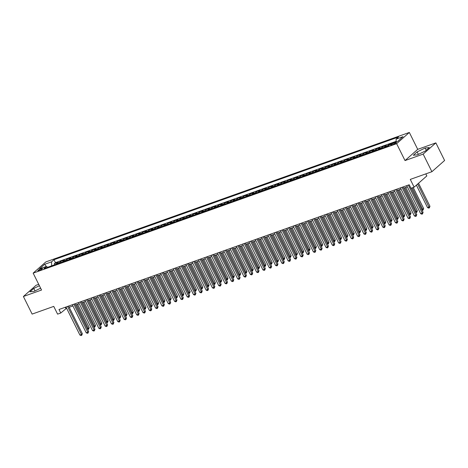 <?xml version="1.0" encoding="UTF-8"?>
<svg xmlns="http://www.w3.org/2000/svg" width="468" height="468" viewBox="0 0 468 468"><rect width="100%" height="100%" fill="white"/><g stroke="black" fill="none" stroke-linecap="round" stroke-linejoin="round"><path stroke-width="0.7" d="M39.06 270.58A2.556 0.456 -26.4 0 0 41.424 269.433A2.556 0.456 -26.4 0 0 42.448 268.468A2.556 0.456 -26.4 0 0 41.26 268.638A2.556 0.456 -26.4 0 0 38.897 269.784A2.556 0.456 -26.4 0 0 37.873 270.744A2.556 0.456 -26.4 0 0 39.06 270.58M38.715 284.333L36.1 285.264L23.4 296.49L32.134 314.092L53.75 306.394L57.593 314.139L60.746 313.016L66.591 308.213M409.336 132.45L45.858 261.904L33.158 273.136L396.63 143.676L409.336 132.45L417.719 149.345L405.019 160.571L423.16 154.107L435.866 142.88L417.719 149.345M435.866 142.88L444.6 160.483L431.9 171.709L410.284 179.408L414.127 187.153L426.834 175.921L425.816 173.874M423.16 154.107L431.9 171.709M390.786 143.846L388.75 144.571L389.119 145.32M384.55 147.274A3.194 1.743 70.4 0 1 384.971 146.578L386.229 145.472L382.438 146.817L382.947 147.841M378.238 149.52A3.194 1.743 70.4 0 1 378.665 148.824L379.917 147.718L376.132 149.064L376.641 150.088M371.931 151.767A3.194 1.743 70.4 0 1 372.352 151.07L373.604 149.965L369.819 151.316L370.328 152.34M365.619 154.013A3.194 1.743 70.4 0 1 366.04 153.323L367.298 152.211L363.507 153.562L364.016 154.586M359.307 156.259A3.194 1.743 70.4 0 1 359.734 155.569L360.986 154.463L357.201 155.809L357.704 156.833M352.995 158.512A3.194 1.743 70.4 0 1 353.422 157.815L354.674 156.71L350.889 158.055L351.398 159.079M346.689 160.758A3.194 1.743 70.4 0 1 347.11 160.062L348.362 158.956L344.577 160.302L345.086 161.325M340.376 163.004A3.194 1.743 70.4 0 1 340.803 162.308L342.055 161.203L338.27 162.554L338.774 163.578M334.064 165.251A3.194 1.743 70.4 0 1 334.491 164.56L335.743 163.449L331.958 164.8L332.467 165.824M327.758 167.497A3.194 1.743 70.4 0 1 328.179 166.807L329.431 165.701L325.646 167.047L326.155 168.071M321.446 169.749A3.194 1.743 70.4 0 1 321.873 169.053L323.125 167.948L319.34 169.293L319.843 170.317M315.134 171.996A3.194 1.743 70.4 0 1 315.561 171.3L316.813 170.194L313.028 171.54L313.537 172.563M308.827 174.242A3.194 1.743 70.4 0 1 309.249 173.546L310.5 172.44L306.715 173.792L307.224 174.816M302.515 176.489A3.194 1.743 70.4 0 1 302.936 175.798L304.194 174.687L300.403 176.038L300.912 177.062M296.203 178.735A3.194 1.743 70.4 0 1 296.63 178.045L297.882 176.939L294.097 178.285L294.606 179.308M289.897 180.987A3.194 1.743 70.4 0 1 290.318 180.291L291.57 179.185L287.785 180.531L288.294 181.555M283.585 183.234A3.194 1.743 70.4 0 1 284.006 182.538L285.264 181.432L281.473 182.777L281.982 183.801M277.272 185.48A3.194 1.743 70.4 0 1 277.7 184.784L278.951 183.678L275.166 185.03L275.67 186.053M270.96 187.726A3.194 1.743 70.4 0 1 271.387 187.036L272.639 185.925L268.854 187.276L269.363 188.3M264.654 189.973A3.194 1.743 70.4 0 1 265.075 189.283L266.327 188.171L262.542 189.522L263.051 190.546M258.342 192.225A3.194 1.743 70.4 0 1 258.769 191.529L260.021 190.423L256.236 191.769L256.739 192.793M252.03 194.472A3.194 1.743 70.4 0 1 252.457 193.775L253.709 192.67L249.924 194.015L250.433 195.039M245.723 196.718A3.194 1.743 70.4 0 1 246.145 196.022L247.396 194.916L243.612 196.267L244.12 197.291M239.411 198.964A3.194 1.743 70.4 0 1 239.838 198.274L241.09 197.163L237.305 198.514L237.808 199.538M233.099 201.211A3.194 1.743 70.4 0 1 233.526 200.52L234.778 199.409L230.993 200.76L231.502 201.784M226.793 203.463A3.194 1.743 70.4 0 1 227.214 202.767L228.466 201.661L224.681 203.007L225.19 204.03M220.481 205.709A3.194 1.743 70.4 0 1 220.902 205.013L222.16 203.908L218.369 205.253L218.878 206.277M214.168 207.956A3.194 1.743 70.4 0 1 214.596 207.26L215.847 206.154L212.062 207.505L212.571 208.523M207.862 210.202A3.194 1.743 70.4 0 1 208.283 209.512L209.535 208.4L205.75 209.752L206.259 210.775M201.55 212.449A3.194 1.743 70.4 0 1 201.971 211.758L203.229 210.647L199.438 211.998L199.947 213.022M195.238 214.701A3.194 1.743 70.4 0 1 195.665 214.005L196.917 212.899L193.132 214.245L193.635 215.268M188.926 216.947A3.194 1.743 70.4 0 1 189.353 216.251L190.605 215.145L186.82 216.491L187.329 217.515M182.619 219.194A3.194 1.743 70.4 0 1 183.041 218.497L184.298 217.392L180.508 218.743L181.017 219.761M176.307 221.44A3.194 1.743 70.4 0 1 176.734 220.75L177.986 219.638L174.201 220.99L174.704 222.013M169.995 223.686A3.194 1.743 70.4 0 1 170.422 222.996L171.674 221.885L167.889 223.236L168.398 224.26M163.689 225.939A3.194 1.743 70.4 0 1 164.11 225.243L165.362 224.137L161.577 225.482L162.086 226.506M157.377 228.185A3.194 1.743 70.4 0 1 157.804 227.489L159.056 226.383L155.271 227.729L155.774 228.753M151.065 230.431A3.194 1.743 70.4 0 1 151.492 229.735L152.744 228.63L148.959 229.981L149.468 230.999M144.758 232.678A3.194 1.743 70.4 0 1 145.179 231.988L146.431 230.876L142.646 232.227L143.155 233.251M138.446 234.924A3.194 1.743 70.4 0 1 138.867 234.234L140.125 233.122L136.334 234.474L136.843 235.498M132.134 237.177A3.194 1.743 70.4 0 1 132.561 236.48L133.813 235.375L130.028 236.72L130.537 237.744M125.828 239.423A3.194 1.743 70.4 0 1 126.249 238.727L127.501 237.621L123.716 238.967L124.225 239.99M119.516 241.669A3.194 1.743 70.4 0 1 119.937 240.973L121.194 239.868L117.404 241.219L117.913 242.237M113.203 243.916A3.194 1.743 70.4 0 1 113.63 243.225L114.882 242.114L111.097 243.465L111.6 244.489M106.897 246.162A3.194 1.743 70.4 0 1 107.318 245.472L108.57 244.36L104.785 245.712L105.294 246.735M100.585 248.414A3.194 1.743 70.4 0 1 101.006 247.718L102.264 246.613L98.473 247.958L98.982 248.982M94.273 250.661A3.194 1.743 70.4 0 1 94.7 249.965L95.952 248.859L92.167 250.204L92.67 251.228M87.961 252.907A3.194 1.743 70.4 0 1 88.388 252.211L89.64 251.105L85.855 252.457L86.364 253.475M81.654 255.154A3.194 1.743 70.4 0 1 82.076 254.463L83.327 253.352L79.542 254.703L80.051 255.727M75.342 257.4A3.194 1.743 70.4 0 1 75.769 256.71L77.021 255.598L73.236 256.95L73.739 257.973M69.03 259.652A3.194 1.743 70.4 0 1 69.457 258.956L70.709 257.85L66.924 259.196L67.433 260.22M62.724 261.899A3.194 1.743 70.4 0 1 63.145 261.202L64.397 260.097L60.612 261.442L61.121 262.466M414.127 187.153L410.974 188.276L409.225 184.755L59.003 309.494L60.746 313.016M395.296 142.553L393.91 143.05A2.475 0.445 -26.4 0 0 391.622 144.162A2.475 0.445 -26.4 0 0 390.628 145.092A2.475 0.445 -26.4 0 0 391.78 144.934L393.167 144.436A2.475 0.445 -26.4 0 0 395.454 143.325A2.475 0.445 -26.4 0 0 396.454 142.395A2.475 0.445 -26.4 0 0 395.296 142.553L395.63 143.22M47.718 267.24L46.361 266.456L43.957 268.579L388.504 145.864L390.909 143.74L397.847 141.266L403.065 136.656L396.127 139.125L398.531 137.001L53.984 259.717L51.579 261.84L51.609 265.859M46.361 266.456L39.423 268.93L44.641 264.315L51.579 261.84M396.139 141.33L55.452 262.677L54.3 263.695L54.809 264.712M56.412 264.145A3.194 1.743 70.4 0 1 56.833 263.449L58.09 262.343L54.3 263.695M58.933 263.244A3.194 1.743 -109.6 0 1 59.36 262.554L60.612 261.442M65.245 260.998A3.194 1.743 -109.6 0 1 65.672 260.302L66.924 259.196M71.557 258.751A3.194 1.743 -109.6 0 1 71.978 258.055L73.236 256.95M77.869 256.505A3.194 1.743 -109.6 0 1 78.291 255.809L79.542 254.703M84.176 254.253A3.194 1.743 -109.6 0 1 84.603 253.562L85.855 252.457M90.488 252.006A3.194 1.743 -109.6 0 1 90.909 251.316L92.167 250.204M96.8 249.76A3.194 1.743 -109.6 0 1 97.221 249.07L98.473 247.958M103.106 247.513A3.194 1.743 -109.6 0 1 103.533 246.817L104.785 245.712M109.418 245.267A3.194 1.743 -109.6 0 1 109.84 244.571L111.097 243.465M115.731 243.021A3.194 1.743 -109.6 0 1 116.152 242.325L117.404 241.219M122.037 240.768A3.194 1.743 -109.6 0 1 122.464 240.078L123.716 238.967M128.349 238.522A3.194 1.743 -109.6 0 1 128.776 237.832L130.028 236.72M134.661 236.276A3.194 1.743 -109.6 0 1 135.082 235.579L136.334 234.474M140.967 234.029A3.194 1.743 -109.6 0 1 141.394 233.333L142.646 232.227M147.28 231.783A3.194 1.743 -109.6 0 1 147.707 231.087L148.959 229.981M153.592 229.531A3.194 1.743 -109.6 0 1 154.013 228.84L155.271 227.729M159.904 227.284A3.194 1.743 -109.6 0 1 160.325 226.594L161.577 225.482M166.21 225.038A3.194 1.743 -109.6 0 1 166.637 224.342L167.889 223.236M172.522 222.791A3.194 1.743 -109.6 0 1 172.944 222.095L174.201 220.99M178.834 220.545A3.194 1.743 -109.6 0 1 179.256 219.849L180.508 218.743M185.141 218.293A3.194 1.743 -109.6 0 1 185.568 217.602L186.82 216.491M191.453 216.046A3.194 1.743 -109.6 0 1 191.874 215.356L193.132 214.245M197.765 213.8A3.194 1.743 -109.6 0 1 198.186 213.104L199.438 211.998M204.071 211.554A3.194 1.743 -109.6 0 1 204.498 210.857L205.75 209.752M210.384 209.307A3.194 1.743 -109.6 0 1 210.811 208.611L212.062 207.505M216.696 207.055A3.194 1.743 -109.6 0 1 217.117 206.365L218.369 205.253M223.002 204.809A3.194 1.743 -109.6 0 1 223.429 204.118L224.681 203.007M229.314 202.562A3.194 1.743 -109.6 0 1 229.741 201.866L230.993 200.76M235.626 200.316A3.194 1.743 -109.6 0 1 236.047 199.62L237.305 198.514M241.938 198.069A3.194 1.743 -109.6 0 1 242.36 197.373L243.612 196.267M248.245 195.817A3.194 1.743 -109.6 0 1 248.672 195.127L249.924 194.015M254.557 193.571A3.194 1.743 -109.6 0 1 254.978 192.88L256.236 191.769M260.869 191.324A3.194 1.743 -109.6 0 1 261.29 190.628L262.542 189.522M267.175 189.078A3.194 1.743 -109.6 0 1 267.602 188.382L268.854 187.276M273.488 186.831A3.194 1.743 -109.6 0 1 273.909 186.135L275.166 185.03M279.8 184.579A3.194 1.743 -109.6 0 1 280.221 183.889L281.473 182.777M286.106 182.333A3.194 1.743 -109.6 0 1 286.533 181.642L287.785 180.531M292.418 180.086A3.194 1.743 -109.6 0 1 292.845 179.39L294.097 178.285M298.73 177.84A3.194 1.743 -109.6 0 1 299.151 177.144L300.403 176.038M305.037 175.594A3.194 1.743 -109.6 0 1 305.464 174.897L306.715 173.792M311.349 173.341A3.194 1.743 -109.6 0 1 311.776 172.651L313.028 171.54M317.661 171.095A3.194 1.743 -109.6 0 1 318.082 170.405L319.34 169.293M323.973 168.849A3.194 1.743 -109.6 0 1 324.394 168.152L325.646 167.047M330.279 166.602A3.194 1.743 -109.6 0 1 330.706 165.906L331.958 164.8M336.591 164.356A3.194 1.743 -109.6 0 1 337.013 163.66L338.27 162.554M342.904 162.103A3.194 1.743 -109.6 0 1 343.325 161.413L344.577 160.302M349.21 159.857A3.194 1.743 -109.6 0 1 349.637 159.167L350.889 158.055M355.522 157.611A3.194 1.743 -109.6 0 1 355.943 156.915L357.201 155.809M361.834 155.364A3.194 1.743 -109.6 0 1 362.255 154.668L363.507 153.562M368.14 153.118A3.194 1.743 -109.6 0 1 368.568 152.422L369.819 151.316M374.453 150.866A3.194 1.743 -109.6 0 1 374.88 150.175L376.132 149.064M380.765 148.619A3.194 1.743 -109.6 0 1 381.186 147.929L382.438 146.817M387.071 146.373A3.194 1.743 -109.6 0 1 387.498 145.677L388.75 144.571M405.019 160.571L396.63 143.676M23.4 296.49L41.541 290.031L33.158 273.136M69.217 307.277L72.903 305.967M75.529 305.031L79.209 303.72M81.836 302.784L85.521 301.474M88.148 300.538L91.833 299.227M94.46 298.291L98.14 296.975M100.766 296.045L104.452 294.729M107.078 293.793L110.764 292.482M113.391 291.546L117.07 290.236M119.697 289.3L123.382 287.99M126.009 287.054L129.694 285.737M132.321 284.807L136.001 283.491M138.627 282.555L142.313 281.245M144.94 280.309L148.625 278.998M151.252 278.062L154.931 276.752M157.564 275.816L161.244 274.5M163.87 273.569L167.556 272.253M170.182 271.317L173.868 270.007M176.494 269.071L180.174 267.76M182.801 266.824L186.486 265.514M189.113 264.578L192.798 263.262M195.425 262.332L199.105 261.015M201.731 260.079L205.417 258.769M208.044 257.833L211.729 256.522M214.356 255.586L218.035 254.276M220.662 253.34L224.347 252.024M226.974 251.094L230.66 249.777M233.286 248.841L236.966 247.531M239.598 246.595L243.278 245.285M245.905 244.349L249.59 243.038M252.217 242.102L255.902 240.792M258.529 239.856L262.209 238.54M264.835 237.604L268.521 236.293M271.147 235.357L274.833 234.047M277.46 233.111L281.139 231.8M283.766 230.864L287.451 229.554M290.078 228.618L293.764 227.302M296.39 226.366L300.07 225.055M302.697 224.119L306.382 222.809M309.009 221.873L312.694 220.563M315.321 219.627L319 218.316M321.633 217.38L325.313 216.064M327.939 215.128L331.625 213.817M334.251 212.881L337.937 211.571M340.564 210.635L344.243 209.325M346.87 208.389L350.555 207.078M353.182 206.142L356.868 204.826M359.494 203.89L363.174 202.58M365.8 201.644L369.486 200.333M372.113 199.397L375.798 198.087M378.425 197.151L382.104 195.84M384.731 194.904L388.417 193.588M391.043 192.652L394.729 191.342M397.355 190.406L401.035 189.095M403.668 188.159L407.347 186.849M65.298 307.254L65.9 308.465M396.144 141.874L396.127 139.125M55.452 262.677L53.984 259.717M44.641 264.315L46.402 266.479M425.137 148.034L417.134 151.895L413.308 155.277L417.485 154.797L425.488 150.936L429.308 147.555L425.137 148.034L426.243 150.269M39.406 285.72L33.778 288.434L29.952 291.816L34.129 291.336L40.634 288.2M418.363 154.376L417.134 151.895M35.006 290.915L33.778 288.434M408.324 185.076L422.241 213.104L420.662 213.665L406.745 185.638M411.12 188.224L423.095 212.343L422.241 213.104L422.475 213.958L421.844 214.186L420.662 213.665M423.095 212.343L422.475 213.958M416.385 185.152L427.53 207.599L429.103 207.037L429.963 206.277L418.538 183.257M429.963 206.277L429.343 207.891L417.678 184.012M429.343 207.891L428.711 208.114L427.53 207.599M402.012 187.323L415.929 215.35L414.35 215.912L400.438 187.884M403.065 186.948L416.789 214.596L415.929 215.35L416.169 216.21L415.537 216.432L414.35 215.912M416.789 214.596L416.169 216.21M395.706 189.569L409.617 217.597L408.037 218.158L394.126 190.131M396.753 189.195L410.477 216.842L409.617 217.597L409.857 218.457L409.225 218.679L408.037 218.158M410.477 216.842L409.857 218.457M389.394 191.816L403.305 219.849L401.731 220.41L387.814 192.377M390.441 191.441L404.165 219.088L403.305 219.849L403.545 220.703L402.913 220.925L401.731 220.41M404.165 219.088L403.545 220.703M383.081 194.068L396.999 222.095L395.419 222.657L381.508 194.629M384.134 193.694L397.853 221.335L396.999 222.095L397.238 222.949L396.607 223.177L395.419 222.657M397.853 221.335L397.238 222.949M421.762 209.652L423.651 208.523L413.209 187.481M423.651 208.523L423.031 210.138L412.156 187.855M423.031 210.138L422.031 210.202M415.449 211.899L417.345 210.77L405.75 187.416M417.345 210.77L416.725 212.384L404.703 187.791M416.725 212.384L415.724 212.449M409.137 214.145L411.033 213.016L399.438 189.663M411.033 213.016L410.413 214.631L398.391 190.037M410.413 214.631L409.412 214.695M402.831 216.391L404.721 215.268L393.132 191.909M404.721 215.268L404.1 216.883L392.079 192.284M404.1 216.883L403.1 216.941M376.775 196.314L390.686 224.342L389.107 224.903L375.196 196.876M377.822 195.94L391.546 223.581L390.686 224.342L390.926 225.196L390.294 225.424L389.107 224.903M391.546 223.581L390.926 225.196M396.519 218.644L398.414 217.515L386.82 194.161M398.414 217.515L397.794 219.129L385.767 194.536M397.794 219.129L396.794 219.194M370.463 198.561L384.374 226.588L382.801 227.15L368.883 199.122M371.51 198.186L385.234 225.833L384.374 226.588L384.614 227.448L383.982 227.67L382.801 227.15M385.234 225.833L384.614 227.448M390.207 220.89L392.102 219.761L380.507 196.408M392.102 219.761L391.482 221.376L379.46 196.782M391.482 221.376L390.482 221.44M364.151 200.807L378.068 228.834L376.488 229.396L362.577 201.369M365.204 200.433L378.922 228.08L378.068 228.834L378.302 229.694L377.676 229.917L376.488 229.396M378.922 228.08L378.302 229.694M383.895 223.137L385.79 222.007L374.195 198.654M385.79 222.007L385.17 223.622L373.148 199.029M385.17 223.622L384.17 223.686M357.844 203.054L371.756 231.087L370.176 231.648L356.265 203.615M358.892 202.679L372.616 230.326L371.756 231.087L371.996 231.941L371.364 232.163L370.176 231.648M372.616 230.326L371.996 231.941M377.588 225.383L379.478 224.254L367.889 200.901M379.478 224.254L378.864 225.869L366.836 201.275M378.864 225.869L377.857 225.933M351.532 205.306L365.444 233.333L363.87 233.895L349.953 205.867M352.579 204.931L366.304 232.573L365.444 233.333L365.683 234.187L365.052 234.415L363.87 233.895M366.304 232.573L365.683 234.187M371.276 227.629L373.171 226.506L361.577 203.147M373.171 226.506L372.551 228.121L360.53 203.521M372.551 228.121L371.551 228.179M345.22 207.552L359.137 235.579L357.558 236.141L343.647 208.114M346.273 207.178L359.991 234.819L359.137 235.579L359.371 236.434L358.745 236.662L357.558 236.141M359.991 234.819L359.371 236.434M364.964 229.882L366.859 228.753L355.265 205.399M366.859 228.753L366.239 230.367L354.217 205.774M366.239 230.367L365.239 230.431M338.914 209.799L352.825 237.826L351.246 238.387L337.334 210.36M339.961 209.424L353.685 237.071L352.825 237.826L353.065 238.686L352.433 238.908L351.246 238.387M353.685 237.071L353.065 238.686M358.658 232.128L360.547 230.999L348.958 207.646M360.547 230.999L359.927 232.614L347.905 208.02M359.927 232.614L358.927 232.678M332.602 212.045L346.513 240.072L344.939 240.634L331.022 212.607M333.649 211.671L347.373 239.318L346.513 240.072L346.753 240.932L346.121 241.155L344.939 240.634M347.373 239.318L346.753 240.932M352.345 234.374L354.241 233.245L342.646 209.892M354.241 233.245L353.621 234.86L341.599 210.267M353.621 234.86L352.62 234.924M326.29 214.291L340.207 242.325L338.627 242.886L324.71 214.853M327.343 213.917L341.061 241.564L340.207 242.325L340.441 243.179L339.809 243.401L338.627 242.886M341.061 241.564L340.441 243.179M319.977 216.544L333.895 244.571L332.315 245.133L318.404 217.105M321.03 216.169L334.755 243.81L333.895 244.571L334.134 245.425L333.503 245.653L332.315 245.133M334.755 243.81L334.134 245.425M313.671 218.79L327.582 246.817L326.003 247.379L312.092 219.352M314.718 218.416L328.442 246.057L327.582 246.817L327.822 247.671L327.19 247.9L326.003 247.379M328.442 246.057L327.822 247.671M307.359 221.036L321.27 249.064L319.697 249.625L305.779 221.598M308.406 220.662L322.13 248.303L321.27 249.064L321.51 249.924L320.878 250.146L319.697 249.625M322.13 248.303L321.51 249.924M301.047 223.283L314.964 251.31L313.385 251.872L299.473 223.844M302.1 222.908L315.818 250.555L314.964 251.31L315.204 252.17L314.572 252.392L313.385 251.872M315.818 250.555L315.204 252.17M294.741 225.529L308.652 253.562L307.072 254.124L293.161 226.091M295.788 225.155L309.512 252.802L308.652 253.562L308.892 254.416L308.26 254.639L307.072 254.124M309.512 252.802L308.892 254.416M288.428 227.781L302.34 255.809L300.766 256.37L286.849 228.343M289.476 227.407L303.2 255.048L302.34 255.809L302.58 256.663L301.948 256.891L300.766 256.37M303.2 255.048L302.58 256.663M282.116 230.028L296.033 258.055L294.454 258.617L280.543 230.589M283.169 229.653L296.887 257.295L296.033 258.055L296.267 258.909L295.641 259.137L294.454 258.617M296.887 257.295L296.267 258.909M275.81 232.274L289.721 260.302L288.142 260.863L274.23 232.836M276.857 231.9L290.581 259.541L289.721 260.302L289.961 261.162L289.329 261.384L288.142 260.863M290.581 259.541L289.961 261.162M269.498 234.521L283.409 262.548L281.835 263.11L267.918 235.082M270.545 234.146L284.269 261.793L283.409 262.548L283.649 263.408L283.017 263.63L281.835 263.11M284.269 261.793L283.649 263.408M263.186 236.767L277.103 264.8L275.523 265.362L261.612 237.329M264.239 236.393L277.957 264.04L277.103 264.8L277.337 265.654L276.711 265.877L275.523 265.362M277.957 264.04L277.337 265.654M256.879 239.019L270.791 267.047L269.211 267.608L255.3 239.581M257.926 238.645L271.651 266.286L270.791 267.047L271.031 267.901L270.399 268.129L269.211 267.608M271.651 266.286L271.031 267.901M250.567 241.266L264.478 269.293L262.905 269.855L248.988 241.827M251.614 240.891L265.338 268.533L264.478 269.293L264.718 270.147L264.087 270.375L262.905 269.855M265.338 268.533L264.718 270.147M244.255 243.512L258.172 271.539L256.593 272.101L242.676 244.074M245.308 243.138L259.026 270.779L258.172 271.539L258.406 272.399L257.774 272.622L256.593 272.101M259.026 270.779L258.406 272.399M237.943 245.758L251.86 273.786L250.281 274.347L236.369 246.32M238.996 245.384L252.72 273.031L251.86 273.786L252.1 274.646L251.468 274.868L250.281 274.347M252.72 273.031L252.1 274.646M231.637 248.005L245.548 276.038L243.968 276.6L230.057 248.566M232.684 247.63L246.408 275.278L245.548 276.038L245.788 276.892L245.156 277.114L243.968 276.6M246.408 275.278L245.788 276.892M225.324 250.257L239.236 278.284L237.662 278.846L223.745 250.819M226.372 249.883L240.096 277.524L239.236 278.284L239.476 279.139L238.844 279.367L237.662 278.846M240.096 277.524L239.476 279.139M219.012 252.504L232.929 280.531L231.35 281.092L217.439 253.065M220.065 252.129L233.784 279.77L232.929 280.531L233.169 281.385L232.537 281.613L231.35 281.092M233.784 279.77L233.169 281.385M212.706 254.75L226.617 282.777L225.038 283.339L211.126 255.312M213.753 254.376L227.477 282.017L226.617 282.777L226.857 283.631L226.225 283.86L225.038 283.339M227.477 282.017L226.857 283.631M206.394 256.996L220.305 285.024L218.731 285.585L204.814 257.558M207.441 256.622L221.165 284.269L220.305 285.024L220.545 285.884L219.913 286.106L218.731 285.585M221.165 284.269L220.545 285.884M200.082 259.243L213.999 287.276L212.419 287.838L198.508 259.804M201.135 258.868L214.853 286.515L213.999 287.276L214.233 288.13L213.607 288.352L212.419 287.838M214.853 286.515L214.233 288.13M193.775 261.495L207.687 289.522L206.107 290.084L192.196 262.057M194.823 261.121L208.547 288.762L207.687 289.522L207.927 290.376L207.295 290.605L206.107 290.084M208.547 288.762L207.927 290.376M187.463 263.741L201.375 291.769L199.801 292.33L185.884 264.303M188.51 263.367L202.234 291.008L201.375 291.769L201.614 292.623L200.983 292.851L199.801 292.33M202.234 291.008L201.614 292.623M181.151 265.988L195.068 294.015L193.489 294.577L179.577 266.549M182.204 265.613L195.922 293.255L195.068 294.015L195.302 294.869L194.676 295.097L193.489 294.577M195.922 293.255L195.302 294.869M174.845 268.234L188.756 296.262L187.177 296.823L173.265 268.796M175.892 267.86L189.616 295.507L188.756 296.262L188.996 297.121L188.364 297.344L187.177 296.823M189.616 295.507L188.996 297.121M168.533 270.481L182.444 298.514L180.87 299.075L166.953 271.042M169.58 270.106L183.304 297.753L182.444 298.514L182.684 299.368L182.052 299.59L180.87 299.075M183.304 297.753L182.684 299.368M162.22 272.727L176.138 300.76L174.558 301.322L160.641 273.294M163.274 272.358L176.992 300L176.138 300.76L176.372 301.614L175.74 301.837L174.558 301.322M176.992 300L176.372 301.614M155.908 274.979L169.826 303.007L168.246 303.568L154.335 275.541M156.961 274.605L170.685 302.246L169.826 303.007L170.065 303.861L169.434 304.089L168.246 303.568M170.685 302.246L170.065 303.861M149.602 277.226L163.513 305.253L161.934 305.815L148.023 277.787M150.649 276.851L164.373 304.493L163.513 305.253L163.753 306.107L163.121 306.335L161.934 305.815M164.373 304.493L163.753 306.107M143.29 279.472L157.201 307.499L155.628 308.061L141.71 280.034M144.337 279.098L158.061 306.745L157.201 307.499L157.441 308.359L156.809 308.582L155.628 308.061M158.061 306.745L157.441 308.359M136.978 281.718L150.895 309.752L149.315 310.313L135.404 282.28M138.031 281.344L151.749 308.991L150.895 309.752L151.135 310.606L150.503 310.828L149.315 310.313M151.749 308.991L151.135 310.606M130.671 283.965L144.583 311.998L143.003 312.56L129.092 284.532M131.719 283.596L145.443 311.238L144.583 311.998L144.823 312.852L144.191 313.074L143.003 312.56M145.443 311.238L144.823 312.852M124.359 286.217L138.271 314.244L136.697 314.806L122.78 286.779M125.406 285.843L139.131 313.484L138.271 314.244L138.51 315.099L137.879 315.327L136.697 314.806M139.131 313.484L138.51 315.099M118.047 288.464L131.964 316.491L130.385 317.052L116.473 289.025M119.1 288.089L132.818 315.73L131.964 316.491L132.198 317.345L131.572 317.573L130.385 317.052M132.818 315.73L132.198 317.345M111.741 290.71L125.652 318.737L124.073 319.299L110.161 291.271M112.788 290.335L126.512 317.983L125.652 318.737L125.892 319.597L125.26 319.82L124.073 319.299M126.512 317.983L125.892 319.597M105.429 292.956L119.34 320.99L117.766 321.551L103.849 293.518M106.476 292.582L120.2 320.229L119.34 320.99L119.58 321.844L118.948 322.066L117.766 321.551M120.2 320.229L119.58 321.844M99.117 295.203L113.034 323.236L111.454 323.797L97.543 295.77M100.17 294.834L113.888 322.475L113.034 323.236L113.268 324.09L112.642 324.312L111.454 323.797M113.888 322.475L113.268 324.09M346.033 236.621L347.929 235.492L336.334 212.139M347.929 235.492L347.309 237.106L335.287 212.513M347.309 237.106L346.308 237.171M339.727 238.867L341.617 237.744L330.028 214.385M341.617 237.744L340.996 239.359L328.975 214.759M340.996 239.359L339.996 239.417M333.415 241.119L335.31 239.99L323.716 216.637M335.31 239.99L334.69 241.605L322.668 217.012M334.69 241.605L333.69 241.669M327.103 243.366L328.998 242.237L317.403 218.884M328.998 242.237L328.378 243.851L316.356 219.258M328.378 243.851L327.378 243.916M320.796 245.612L322.686 244.483L311.097 221.13M322.686 244.483L322.066 246.098L310.044 221.504M322.066 246.098L321.066 246.162M314.484 247.859L316.38 246.73L304.785 223.376M316.38 246.73L315.76 248.344L303.732 223.751M315.76 248.344L314.759 248.409M308.172 250.105L310.068 248.982L298.473 225.623M310.068 248.982L309.447 250.596L297.426 225.997M309.447 250.596L308.447 250.655M301.86 252.357L303.755 251.228L292.161 227.875M303.755 251.228L303.135 252.843L291.114 228.249M303.135 252.843L302.135 252.907M295.554 254.604L297.443 253.475L285.854 230.121M297.443 253.475L296.829 255.089L284.801 230.496M296.829 255.089L295.823 255.154M289.242 256.85L291.137 255.721L279.542 232.368M291.137 255.721L290.517 257.336L278.495 232.742M290.517 257.336L289.516 257.4M282.929 259.096L284.825 257.967L273.23 234.614M284.825 257.967L284.205 259.582L272.183 234.989M284.205 259.582L283.204 259.646M276.623 261.343L278.513 260.22L266.924 236.861M278.513 260.22L277.893 261.834L265.871 237.235M277.893 261.834L276.892 261.893M270.311 263.595L272.206 262.466L260.612 239.113M272.206 262.466L271.586 264.081L259.564 239.487M271.586 264.081L270.586 264.145M263.999 265.842L265.894 264.712L254.299 241.359M265.894 264.712L265.274 266.327L253.252 241.734M265.274 266.327L264.274 266.391M257.692 268.088L259.582 266.959L247.993 243.606M259.582 266.959L258.962 268.574L246.94 243.98M258.962 268.574L257.962 268.638M251.38 270.334L253.276 269.205L241.681 245.852M253.276 269.205L252.656 270.82L240.634 246.226M252.656 270.82L251.655 270.884M245.068 272.581L246.964 271.458L235.369 248.099M246.964 271.458L246.344 273.072L234.322 248.473M246.344 273.072L245.343 273.131M238.762 274.827L240.651 273.704L229.063 250.351M240.651 273.704L240.031 275.319L228.01 250.725M240.031 275.319L239.031 275.383M232.45 277.079L234.345 275.95L222.75 252.597M234.345 275.95L233.725 277.565L221.697 252.972M233.725 277.565L232.725 277.629M226.138 279.326L228.033 278.197L216.438 254.844M228.033 278.197L227.413 279.811L215.391 255.218M227.413 279.811L226.413 279.876M219.825 281.572L221.721 280.443L210.126 257.09M221.721 280.443L221.101 282.058L209.079 257.464M221.101 282.058L220.1 282.122M213.519 283.819L215.409 282.695L203.82 259.336M215.409 282.695L214.794 284.31L202.767 259.711M214.794 284.31L213.788 284.368M207.207 286.065L209.102 284.942L197.508 261.589M209.102 284.942L208.482 286.556L196.461 261.963M208.482 286.556L207.482 286.621M200.895 288.317L202.79 287.188L191.196 263.835M202.79 287.188L202.17 288.803L190.148 264.209M202.17 288.803L201.17 288.867M194.589 290.564L196.478 289.435L184.889 266.081M196.478 289.435L195.858 291.049L183.836 266.456M195.858 291.049L194.858 291.114M188.276 292.81L190.172 291.681L178.577 268.328M190.172 291.681L189.552 293.296L177.53 268.702M189.552 293.296L188.551 293.36M181.964 295.056L183.86 293.933L172.265 270.574M183.86 293.933L183.24 295.548L171.218 270.949M183.24 295.548L182.239 295.606M175.658 297.303L177.547 296.18L165.959 272.826M177.547 296.18L176.927 297.794L164.906 273.195M176.927 297.794L175.927 297.859M169.346 299.555L171.241 298.426L159.646 275.073M171.241 298.426L170.621 300.041L158.599 275.447M170.621 300.041L169.621 300.105M163.034 301.801L164.929 300.672L153.334 277.319M164.929 300.672L164.309 302.287L152.287 277.694M164.309 302.287L163.309 302.351M156.727 304.048L158.617 302.919L147.028 279.566M158.617 302.919L157.997 304.533L145.975 279.94M157.997 304.533L156.996 304.598M150.415 306.294L152.311 305.171L140.716 281.812M152.311 305.171L151.69 306.786L139.663 282.186M151.69 306.786L150.69 306.844M144.103 308.541L145.998 307.417L134.404 284.064M145.998 307.417L145.378 309.032L133.357 284.433M145.378 309.032L144.378 309.096M137.791 310.793L139.686 309.664L128.092 286.311M139.686 309.664L139.066 311.279L127.044 286.685M139.066 311.279L138.066 311.343M131.485 313.039L133.374 311.91L121.785 288.557M133.374 311.91L132.76 313.525L120.732 288.931M132.76 313.525L131.754 313.589M125.172 315.286L127.068 314.157L115.473 290.803M127.068 314.157L126.448 315.771L114.426 291.178M126.448 315.771L125.447 315.836M118.86 317.532L120.756 316.409L109.161 293.05M120.756 316.409L120.136 318.024L108.114 293.424M120.136 318.024L119.135 318.082M92.81 297.455L106.722 325.482L105.142 326.044L91.231 298.017M93.857 297.081L107.581 324.722L106.722 325.482L106.961 326.336L106.33 326.565L105.142 326.044M107.581 324.722L106.961 326.336M112.554 319.779L114.444 318.655L102.855 295.302M114.444 318.655L113.823 320.27L101.802 295.671M113.823 320.27L112.823 320.334M86.498 299.701L100.409 327.729L98.836 328.29L84.919 300.263M87.545 299.327L101.269 326.968L100.409 327.729L100.649 328.583L100.017 328.811L98.836 328.29M101.269 326.968L100.649 328.583M106.242 322.031L108.137 320.902L96.543 297.549M108.137 320.902L107.517 322.516L95.495 297.923M107.517 322.516L106.517 322.581M80.186 301.948L94.103 329.975L92.524 330.537L78.606 302.509M81.239 301.573L94.957 329.22L94.103 329.975L94.337 330.835L93.705 331.057L92.524 330.537M94.957 329.22L94.337 330.835M99.93 324.277L101.825 323.148L90.23 299.795M101.825 323.148L101.205 324.763L89.183 300.169M101.205 324.763L100.205 324.827M73.874 304.194L87.791 332.221L86.211 332.789L72.3 304.756M74.927 303.82L88.651 331.467L87.791 332.221L88.031 333.081L87.399 333.304L86.211 332.789M88.651 331.467L88.031 333.081M93.623 326.524L95.513 325.395L83.924 302.041M95.513 325.395L94.893 327.009L82.871 302.416M94.893 327.009L93.892 327.073M67.567 306.441L81.479 334.474L79.899 335.035L65.988 307.008M68.615 306.072L82.339 333.713L81.479 334.474L81.719 335.328L81.087 335.55L79.899 335.035M82.339 333.713L81.719 335.328M87.311 328.77L89.207 327.647L77.612 304.288M89.207 327.647L88.587 329.261L76.565 304.662M88.587 329.261L87.586 329.32M56.833 263.449L59.36 262.554M63.145 261.202L65.672 260.302M69.457 258.956L71.978 258.055M75.769 256.71L78.291 255.809M82.076 254.463L84.603 253.562M88.388 252.211L90.909 251.316M94.7 249.965L97.221 249.07M101.006 247.718L103.533 246.817M107.318 245.472L109.84 244.571M113.63 243.225L116.152 242.325M119.937 240.973L122.464 240.078M126.249 238.727L128.776 237.832M132.561 236.48L135.082 235.579M138.867 234.234L141.394 233.333M145.179 231.988L147.707 231.087M151.492 229.735L154.013 228.84M157.804 227.489L160.325 226.594M164.11 225.243L166.637 224.342M170.422 222.996L172.944 222.095M176.734 220.75L179.256 219.849M183.041 218.497L185.568 217.602M189.353 216.251L191.874 215.356M195.665 214.005L198.186 213.104M201.971 211.758L204.498 210.857M208.283 209.512L210.811 208.611M214.596 207.26L217.117 206.365M220.902 205.013L223.429 204.118M227.214 202.767L229.741 201.866M233.526 200.52L236.047 199.62M239.838 198.274L242.36 197.373M246.145 196.022L248.672 195.127M252.457 193.775L254.978 192.88M258.769 191.529L261.29 190.628M265.075 189.283L267.602 188.382M271.387 187.036L273.909 186.135M277.7 184.784L280.221 183.889M284.006 182.538L286.533 181.642M290.318 180.291L292.845 179.39M296.63 178.045L299.151 177.144M302.936 175.798L305.464 174.897M309.249 173.546L311.776 172.651M315.561 171.3L318.082 170.405M321.873 169.053L324.394 168.152M328.179 166.807L330.706 165.906M334.491 164.56L337.013 163.66M340.803 162.308L343.325 161.413M347.11 160.062L349.637 159.167M353.422 157.815L355.943 156.915M359.734 155.569L362.255 154.668M366.04 153.323L368.568 152.422M372.352 151.07L374.88 150.175M378.665 148.824L381.186 147.929M384.971 146.578L387.498 145.677M394.349 143.933L393.91 143.05"/></g></svg>
